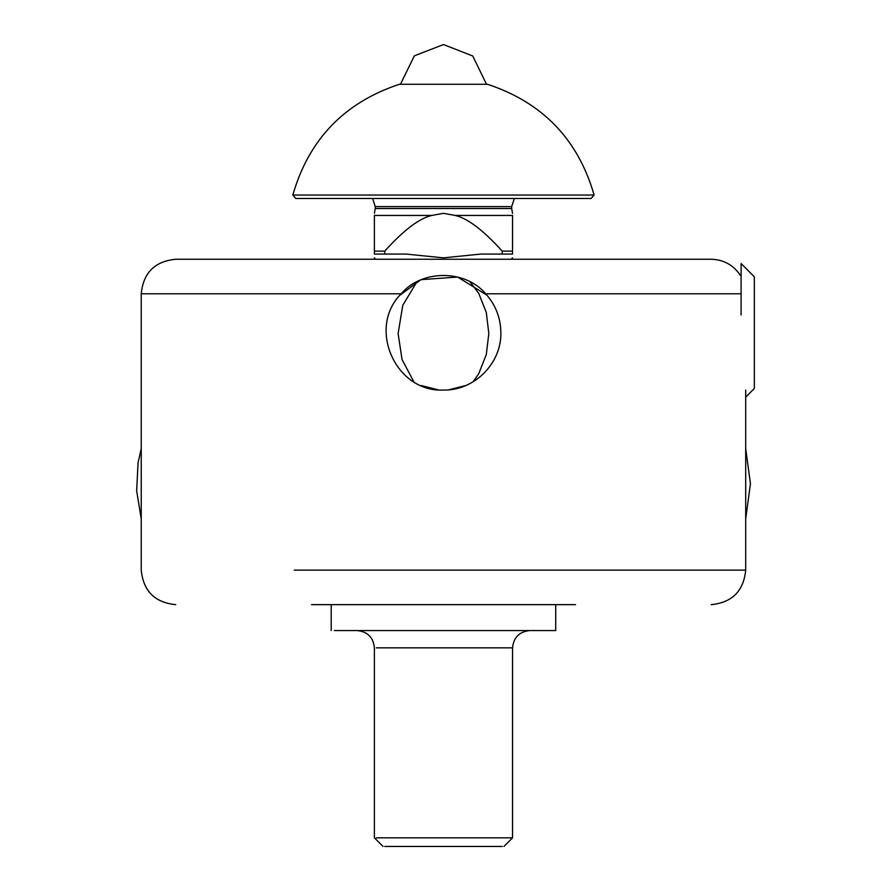 <?xml version="1.0" encoding="UTF-8"?>
<svg xmlns="http://www.w3.org/2000/svg" width="891" height="891" viewBox="0 0 891 891"><rect width="100%" height="100%" fill="white"/><g stroke="black" fill="none" stroke-linecap="round" stroke-linejoin="round"><path stroke-width="1.34" d="M401.228 293.785C421.042 269.928 464.534 268.826 485.718 293.785C495.619 304.911 500.664 317.864 500.865 332.644C501.611 363.361 474.179 390.781 443.473 390.046C395.481 392.519 366.825 327.61 401.228 293.785L141.235 293.785C143.284 272.813 154.789 261.297 175.772 259.248L711.163 259.248C723.615 259.615 733.326 264.95 740.31 275.252M294.242 570.117L745.7 570.117L745.7 390.046M421.187 385.547L438.038 389.779M448.897 389.779L465.748 385.547M486.976 295.211L457.651 277.045L421.465 279.629M420.352 280.108L399.959 295.211M311.516 604.655L575.53 604.655M413.836 381.793L402.041 359.519L398.11 333.512L402.788 305.279L416.966 281.734M469.969 281.734L478.745 293.351L486.297 312.485L488.825 333.512L486.297 354.529L478.745 373.674L473.099 381.793M295.756 198.459L591.178 198.459L594.119 195.051L292.816 195.051L594.119 195.051C578.07 139.397 542.541 102.476 487.511 84.277L399.424 84.277C344.394 102.476 308.865 139.397 292.816 195.051L295.756 198.459M502.19 251.117C483.401 230.279 467.73 218.384 455.19 215.444L443.473 213.339L431.745 215.444C419.204 218.384 403.534 230.279 384.745 251.117L374.387 251.117L374.387 254.069L406.018 254.069L443.473 257.844L480.917 254.069L512.548 254.069C512.548 258.156 512.548 258.156 512.548 254.069L512.548 251.117L502.19 251.117L502.19 254.069M455.19 215.444L512.548 215.444C512.548 212.771 512.548 212.771 512.548 215.444L512.548 251.117M431.745 215.444L374.387 215.444C374.387 212.771 374.387 212.771 374.387 215.444L374.387 251.117M512.548 213.339L511.69 208.527L375.245 208.527L375.245 206.589L511.69 206.589L514.33 198.459M374.387 254.069C374.387 258.156 374.387 258.156 374.387 254.069M384.745 254.069L384.745 251.117M486.508 84.277L472.731 55.977L443.473 44.55L414.382 55.821L400.427 84.277M376.325 647.835L512.548 647.835L512.548 837.818L376.325 837.818M384.723 846.45L502.212 846.45L384.723 846.45M334.359 630.561L555.728 630.561L555.728 604.655M745.7 397.119L754.343 388.487L754.343 276.811L741.1 263.558L741.1 315.002M745.7 518.852L750.445 483.768L745.7 448.685M141.235 448.685L138.06 462.719L136.657 490.863L141.235 518.852M485.718 293.785L741.1 293.785M175.772 604.655C154.822 602.583 143.306 591.067 141.235 570.117L141.235 293.785M745.7 570.117C743.629 591.067 732.112 602.583 711.163 604.655M374.387 213.339L375.245 208.527M511.69 208.527L511.69 206.589M375.245 206.589L372.605 198.459M511.267 259.248L512.548 257.844M375.668 259.248L374.387 257.844M512.548 837.818L503.916 846.45M357.113 630.561C367.571 631.63 373.329 637.388 374.387 647.835L374.387 837.818L383.019 846.45M512.548 647.835C513.617 637.388 519.364 631.63 529.822 630.561M331.207 604.655L331.207 630.561"/></g></svg>

